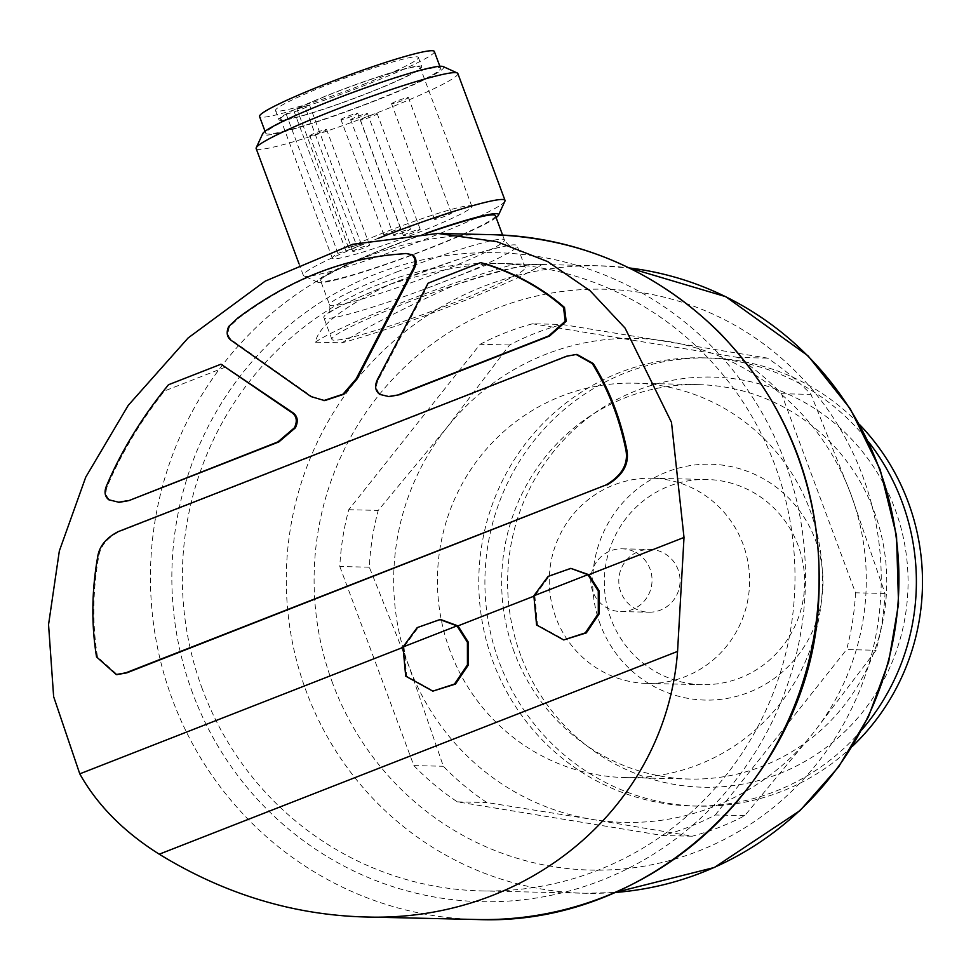 <?xml version="1.0" encoding="UTF-8"?>
<svg xmlns="http://www.w3.org/2000/svg" width="971" height="971" viewBox="0 0 971 971"><rect width="100%" height="100%" fill="white"/><g stroke="black" fill="none" stroke-linecap="round" stroke-linejoin="round"><path stroke-width="0.73" stroke-dasharray="4.86 3.64" d="M352.995 251.44A8.97 0.74 -20.4 0 1 352.776 251.355A8.97 0.74 -20.4 0 1 360.921 247.544A8.97 0.74 -20.4 0 1 369.575 245.117A8.97 0.74 -20.4 0 1 362.28 248.6A8.97 0.74 -20.4 0 1 352.995 251.44M310.016 135.855A8.97 0.74 -20.4 0 1 309.785 135.782A8.97 0.74 -20.4 0 1 317.93 131.971A8.97 0.74 -20.4 0 1 326.596 129.531A8.97 0.74 -20.4 0 1 319.301 133.027A8.97 0.74 -20.4 0 1 310.016 135.855M384.164 235.213A8.97 0.74 -20.4 0 1 383.933 235.14A8.97 0.74 -20.4 0 1 392.078 231.329A8.97 0.74 -20.4 0 1 400.744 228.889A8.97 0.74 -20.4 0 1 393.449 232.385A8.97 0.74 -20.4 0 1 384.164 235.213M341.173 119.639A8.97 0.74 -20.4 0 1 340.955 119.567A8.97 0.74 -20.4 0 1 349.099 115.743A8.97 0.74 -20.4 0 1 357.753 113.316A8.97 0.74 -20.4 0 1 350.458 116.799A8.97 0.74 -20.4 0 1 341.173 119.639M403.62 235.662A8.97 0.74 -20.4 0 1 403.402 235.577A8.97 0.74 -20.4 0 1 411.546 231.766A8.97 0.74 -20.4 0 1 420.2 229.326A8.97 0.74 -20.4 0 1 412.906 232.822A8.97 0.74 -20.4 0 1 403.62 235.662M360.642 120.076A8.97 0.74 -20.4 0 1 360.411 120.003A8.97 0.74 -20.4 0 1 368.567 116.192A8.97 0.74 -20.4 0 1 377.221 113.753A8.97 0.74 -20.4 0 1 369.927 117.248A8.97 0.74 -20.4 0 1 360.642 120.076M393.886 235.431A8.97 0.74 -20.4 0 1 393.668 235.358A8.97 0.74 -20.4 0 1 401.812 231.547A8.97 0.74 -20.4 0 1 410.478 229.107A8.97 0.74 -20.4 0 1 403.183 232.603A8.97 0.74 -20.4 0 1 393.886 235.431M350.907 119.858A8.97 0.74 -20.4 0 1 350.689 119.785A8.97 0.74 -20.4 0 1 358.833 115.962A8.97 0.74 -20.4 0 1 367.487 113.534A8.97 0.74 -20.4 0 1 360.192 117.03A8.97 0.74 -20.4 0 1 350.907 119.858M434.79 219.434A8.97 0.74 -20.4 0 1 434.559 219.361A8.97 0.74 -20.4 0 1 442.715 215.55A8.97 0.74 -20.4 0 1 451.369 213.11A8.97 0.74 -20.4 0 1 444.075 216.606A8.97 0.74 -20.4 0 1 434.79 219.434M391.799 103.861A8.97 0.74 -20.4 0 1 391.58 103.776A8.97 0.74 -20.4 0 1 399.724 99.964A8.97 0.74 -20.4 0 1 408.39 97.525A8.97 0.74 -20.4 0 1 401.084 101.02A8.97 0.74 -20.4 0 1 391.799 103.861M202.393 689.192A313.815 306.326 91.3 0 1 495.78 263.457A313.815 306.326 91.3 0 1 794.909 584.129A313.815 306.326 91.3 0 1 481.555 890.917A313.815 306.326 91.3 0 1 202.393 689.192M541.757 264.646C531.623 262.607 502.225 269.586 453.554 285.583C404.579 307.698 367.39 326.766 341.974 342.812L315.332 342.205C318.634 325.88 343.467 306.618 389.832 284.418C441.028 268.287 482.793 261.49 515.115 264.039L541.757 264.646A125.526 10.293 -20.4 0 1 455.8 304.044A125.526 10.293 -20.4 0 1 341.974 342.812M744.745 815.676L715.239 814.997A264.5 258.189 91.3 0 1 662.78 835.533L692.274 836.201L592.395 819.427A242.082 236.305 91.3 0 1 409.143 666.786A242.082 236.305 91.3 0 1 446.733 427.75A242.082 236.305 91.3 0 1 667.563 341.355A242.082 236.305 91.3 0 1 850.814 493.984A242.082 236.305 91.3 0 1 813.225 733.032A242.082 236.305 91.3 0 1 592.395 819.427L486.884 802.532A264.5 258.189 91.3 0 1 443.346 766.265L409.143 666.786L369.308 567.185A264.5 258.189 91.3 0 1 378.241 510.394L446.733 427.75L509.593 344.984A264.5 258.189 91.3 0 1 562.063 324.448L767.454 358.117A264.5 258.189 91.3 0 1 810.991 394.384L850.814 493.984L885.03 593.463A264.5 258.189 91.3 0 1 876.097 650.254L813.225 733.032L744.745 815.676A264.5 258.189 91.3 0 1 692.274 836.201M509.593 344.984L480.087 344.317L348.747 509.726A264.5 258.189 91.3 0 0 339.814 566.518L369.308 567.185M348.747 509.726L378.241 510.394M480.087 344.317A264.5 258.189 91.3 0 1 532.557 323.78L562.063 324.448M885.03 593.463L855.524 592.796L781.485 393.716A264.5 258.189 91.3 0 0 737.948 357.449L767.454 358.117M781.485 393.716L810.991 394.384M855.524 592.796A264.5 258.189 91.3 0 1 846.591 649.587L876.097 650.254M428.09 283.18L426.196 288.581L378.399 379.6C375.389 386.033 376.19 390.973 380.778 394.432L389.589 396.556M406.849 253.528L402.467 253.965C345.943 257.691 291.421 279.017 238.878 317.966L229.654 326.547C227.105 332.41 227.833 336.949 231.826 340.153L311.982 396.605L324.702 400.61M487.697 264.525L426.196 288.581M577.126 354.512L567.574 356.248L118.96 531.756C106.98 537.995 100.195 546.418 98.617 557.063C92.633 591.169 92.257 624.462 97.513 656.942L117.2 674.554M571.761 568.399L549.076 576.41L534.839 595.818L533.698 596.267M440.895 619.595L418.198 627.618L403.972 647.014L402.831 647.463M225.891 366.953L164.402 391.01C140.176 421.815 121.157 453.591 107.308 486.313C105.026 492.079 105.851 496.582 109.784 499.822L119.275 502.31M534.839 595.818L537.509 624.923L564.649 639.962M403.972 647.014L406.679 676.168L433.782 691.158M339.814 566.518L413.852 765.597A264.5 258.189 91.3 0 0 457.39 801.864L662.78 835.533M715.239 814.997L846.591 649.587M737.948 357.449L532.557 323.78M457.39 801.864L486.884 802.532M413.852 765.597L443.346 766.265M450.034 650.788A197.247 192.549 91.3 0 1 441.235 619.632A197.247 192.549 91.3 0 1 634.451 383.193A197.247 192.549 91.3 0 1 822.473 584.748A197.247 192.549 91.3 0 1 625.506 777.589A197.247 192.549 91.3 0 1 450.034 650.788M514.266 652.245A197.247 192.549 91.3 0 1 698.683 384.65A197.247 192.549 91.3 0 1 886.705 586.205A197.247 192.549 91.3 0 1 689.738 779.045A197.247 192.549 91.3 0 1 514.266 652.245M861.908 729.731A224.155 218.803 91.3 0 1 692.505 806.015A224.155 218.803 91.3 0 1 493.098 661.919A224.155 218.803 91.3 0 1 702.664 357.826A224.155 218.803 91.3 0 1 868.438 441.708M852.38 746.347A224.155 218.803 91.3 0 1 698.622 806.148A224.155 218.803 91.3 0 1 499.228 662.064A224.155 218.803 91.3 0 1 708.781 357.971A224.155 218.803 91.3 0 1 859.663 424.679M520.711 655.364A205.136 200.232 91.3 0 1 739.684 379.6A205.136 200.232 91.3 0 1 863.11 711.5A205.136 200.232 91.3 0 1 520.711 655.364M600.224 624.256A117.964 115.148 91.3 0 1 726.15 465.667A117.964 115.148 91.3 0 1 797.13 656.53A117.964 115.148 91.3 0 1 600.224 624.256M610.893 618.709A102.61 100.171 91.3 0 1 706.827 479.492A102.61 100.171 91.3 0 1 804.643 584.348A102.61 100.171 91.3 0 1 702.179 684.664A102.61 100.171 91.3 0 1 610.893 618.709M555.837 617.459A102.61 100.171 91.3 0 1 651.772 478.242A102.61 100.171 91.3 0 1 749.588 583.098A102.61 100.171 91.3 0 1 647.111 683.426A102.61 100.171 91.3 0 1 555.837 617.459M620.809 592.031A31.375 30.635 91.3 0 1 650.157 549.452A31.375 30.635 91.3 0 1 680.064 581.52A31.375 30.635 91.3 0 1 648.725 612.203A31.375 30.635 91.3 0 1 620.809 592.031M592.783 591.4A31.375 30.635 91.3 0 1 622.12 548.821A31.375 30.635 91.3 0 1 652.039 580.889A31.375 30.635 91.3 0 1 620.7 611.572A31.375 30.635 91.3 0 1 592.783 591.4M168.456 384.759A326.365 318.573 -88.7 0 0 164.402 391.01M108.813 499.798L109.784 499.822M379.795 394.408L380.778 394.432M401.496 253.941L402.467 253.965M237.907 317.942L238.878 317.966M228.683 326.523L229.654 326.547M315.332 342.205A125.526 10.293 -20.4 0 1 401.302 302.806A125.526 10.293 -20.4 0 1 515.115 264.039M406.157 302.916A103.108 8.448 -20.4 0 1 525.19 267.486A103.108 8.448 -20.4 0 1 431.488 311.351A103.108 8.448 -20.4 0 1 331.9 339.365A103.108 8.448 -20.4 0 1 406.157 302.916M398.061 281.141A103.108 8.448 -20.4 0 1 517.094 245.712A103.108 8.448 -20.4 0 1 423.392 289.576A103.108 8.448 -20.4 0 1 323.804 317.59A103.108 8.448 -20.4 0 1 398.061 281.141M495.392 215.647A93.24 7.647 -20.4 0 1 410.648 255.312A93.24 7.647 -20.4 0 1 320.588 280.655A93.24 7.647 -20.4 0 1 387.745 247.69A93.24 7.647 -20.4 0 1 426.269 233.428M496.108 217.577A96.59 7.914 -20.4 0 1 402.528 258.589A96.59 7.914 -20.4 0 1 317.99 282.318A96.59 7.914 -20.4 0 1 387.016 247.678A96.59 7.914 -20.4 0 1 425.371 233.453M504.92 201.179A107.587 8.824 -20.4 0 1 407.237 246.136A107.587 8.824 -20.4 0 1 303.923 275.934A107.587 8.824 -20.4 0 1 303.328 275.376A107.587 8.824 -20.4 0 1 377.828 238.514M457.839 73.517A107.587 8.824 -20.4 0 1 360.059 119.287A107.587 8.824 -20.4 0 1 256.15 148.527M443.164 66.574A96.59 7.914 -20.4 0 1 355.932 108.169A96.59 7.914 -20.4 0 1 262.716 133.682M332.932 100.28A93.24 7.647 -20.4 0 1 440.567 68.237A93.24 7.647 -20.4 0 1 355.835 107.902A93.24 7.647 -20.4 0 1 265.775 133.245A93.24 7.647 -20.4 0 1 332.932 100.28M434.34 51.487A93.24 7.647 -20.4 0 1 349.609 91.153A93.24 7.647 -20.4 0 1 259.536 116.496M363.482 84.368A76.211 6.251 159.6 0 0 418.367 57.423A76.211 6.251 159.6 0 0 344.766 78.141A76.211 6.251 159.6 0 0 275.509 110.56A76.211 6.251 159.6 0 0 363.482 84.368M280.837 120.404A76.211 6.251 -20.4 0 1 278.932 119.773A76.211 6.251 -20.4 0 1 348.188 87.354A76.211 6.251 -20.4 0 1 421.79 66.635A76.211 6.251 -20.4 0 1 366.904 93.58A76.211 6.251 -20.4 0 1 280.837 120.404M304.821 106.3L296.847 108.776A74.415 6.105 -20.4 0 1 373.192 78.639A74.415 6.105 -20.4 0 1 420.115 67.266A74.415 6.105 -20.4 0 1 352.497 98.921A74.415 6.105 -20.4 0 1 280.619 119.142A74.415 6.105 -20.4 0 1 286.275 114.287L294.237 111.799A10.754 0.886 -20.4 0 0 304.591 107.999A10.754 0.886 -20.4 0 0 309.615 105.293A10.754 0.886 -20.4 0 0 304.821 106.3L356.527 245.323L348.553 247.811L296.847 108.776M348.553 247.811A74.415 6.105 -20.4 0 1 424.897 217.662A74.415 6.105 -20.4 0 1 471.821 206.301A74.415 6.105 -20.4 0 1 404.191 237.956A74.415 6.105 -20.4 0 1 332.325 258.177A74.415 6.105 -20.4 0 1 337.981 253.322L286.275 114.287M337.981 253.322L345.943 250.834L294.237 111.799M356.527 245.323A10.754 0.886 -20.4 0 1 361.321 244.328A10.754 0.886 -20.4 0 1 356.284 247.035A10.754 0.886 -20.4 0 1 345.943 250.834M481.555 890.917L585.489 893.271L614.983 892.495A313.815 306.326 91.3 0 1 585.489 893.271A313.815 306.326 91.3 0 1 306.338 691.546A313.815 306.326 91.3 0 1 599.714 265.811A313.815 306.326 91.3 0 1 629.147 267.935L599.714 265.811L495.78 263.457M377.428 379.576L378.399 379.6M311.011 396.581L311.982 396.605M230.855 340.141L231.826 340.153M477.016 919.513A342.496 334.327 91.3 0 1 172.328 699.338A342.496 334.327 91.3 0 1 492.54 234.691M192.586 693.027A324.569 316.825 91.3 0 1 539.063 256.696A324.569 316.825 91.3 0 1 734.355 781.837A324.569 316.825 91.3 0 1 192.586 693.027M332.665 683.341A290.499 283.568 91.3 0 1 642.766 292.805A290.499 283.568 91.3 0 1 817.57 762.83A290.499 283.568 91.3 0 1 332.665 683.341M566.603 356.223L567.574 356.248M117.989 531.744L118.96 531.756M97.646 557.038L98.617 557.063M96.542 656.918L97.513 656.942M106.337 486.289L107.308 486.313M396.775 271.977A93.24 7.647 -20.4 0 1 504.422 239.934A93.24 7.647 -20.4 0 1 419.69 279.599A93.24 7.647 -20.4 0 1 329.618 304.943A93.24 7.647 -20.4 0 1 396.775 271.977M369.575 245.117L326.596 129.531M352.776 251.355L309.785 135.782M400.744 228.889L357.753 113.316M383.933 235.14L340.955 119.567M420.2 229.326L377.221 113.753M403.402 235.577L360.411 120.003M410.478 229.107L367.487 113.534M393.668 235.358L350.689 119.785M451.369 213.11L408.39 97.525M434.559 219.361L391.58 103.776M625.506 777.589L689.738 779.045M634.451 383.193L698.683 384.65M692.505 806.015L698.622 806.148M702.664 357.826L708.781 357.971M647.111 683.426L702.179 684.664M651.772 478.242L706.827 479.492M620.7 611.572L648.725 612.203M622.12 548.821L650.157 549.452M525.19 267.486L517.094 245.712M331.9 339.365L323.804 317.59M502.614 235.067L504.422 239.934C507.675 244.583 509.836 246.44 510.916 245.505L506.983 245.906C497.116 247.508 480.354 252.193 456.686 259.961L398.231 281.117C365.569 294.031 343.346 304.032 331.572 311.133L328.344 313.402C329.776 313.402 330.201 310.586 329.618 304.943L320.588 280.655M317.99 282.318L303.923 275.934M303.328 275.376L298.995 263.736M440.567 68.237L439.851 66.307M265.775 133.245L265.047 131.316M275.509 110.56L278.932 119.773M418.367 57.423L421.79 66.635M471.821 206.301L420.115 67.266M332.325 258.177L280.619 119.142M361.321 244.328L309.615 105.293"/><path stroke-width="1.46" d="M220.975 364.21L292.247 412.906C296.75 416.401 297.466 421.365 294.407 427.81L277.852 441.926L278.835 441.951L295.378 427.835C298.437 421.39 297.721 416.425 293.218 412.93L220.975 364.21L168.456 384.759C141.802 417.457 121.096 451.297 106.337 486.289C104.043 492.066 104.868 496.569 108.813 499.798L119.275 502.347M480.609 262.631L428.09 283.18L377.428 379.576C374.418 386.009 375.207 390.949 379.795 394.408L388.618 396.532L399.554 394.712L549.562 336.027L566.19 321.267L564.491 307.443C542.898 288.581 517.3 274.271 487.697 264.525A326.365 318.573 -88.7 0 0 480.609 262.631C512.846 272.293 540.483 287.222 563.52 307.419L565.207 321.243L566.19 321.267M412.869 254.875L405.878 253.504L401.496 253.941C344.705 257.776 290.171 279.102 237.907 317.942L228.683 326.523C226.122 332.398 226.85 336.937 230.855 340.141L311.011 396.581L324.702 400.622L343.94 394.226L357.097 378.957L414.168 268.821C417.008 262.935 416.571 258.286 412.869 254.875L406.181 253.516M323.719 400.586L343.006 394.19L356.114 378.933L413.197 268.797L414.168 268.821M389.589 396.556L399.554 394.712M606.062 484.942L125.817 672.83L116.229 674.529L96.542 656.918C91.286 624.438 91.662 591.145 97.646 557.038C99.212 546.418 105.997 537.983 117.989 531.744L566.603 356.223L576.155 354.488L592.261 363.53C608.089 389.092 619.292 417.858 625.858 449.828C628.565 463.798 621.962 475.511 606.062 484.942L126.8 672.854L117.2 674.554M607.045 484.966C622.933 475.535 629.536 463.835 626.829 449.852C620.263 417.882 609.06 389.116 593.232 363.542L577.126 354.512M402.831 647.463L79.78 773.851L53.636 696.644L48.55 624.632L59.34 550.958L85.751 477.137L128.245 405.356L188.156 337.932L265.144 281.165L352.619 244.304L437.836 233.453L496.873 241.67L547.693 261.6L590.162 290.815L625.069 328.089L671.495 422.373L684.009 537.461L588.827 574.698L570.79 568.351M533.698 596.267L457.96 625.894L440.895 619.595M278.835 441.951L128.827 500.635L119.275 502.31M563.678 639.938L536.575 624.948L533.868 595.793L548.057 576.422L570.79 568.375L587.856 574.674L598.282 591.06L598.306 613.636L585.343 632.861L563.678 639.938L586.302 632.91L599.253 613.757L599.265 591.133L588.827 574.698M432.811 691.134L405.708 676.156L403.001 646.989L417.19 627.618L439.924 619.571L456.989 625.87L467.415 642.268L467.439 664.832L454.477 684.07L432.811 691.134L455.423 684.106L468.386 664.941L468.398 642.329L457.96 625.894M684.009 537.461L677.564 651.42L159.256 854.201C123.742 831.831 97.246 805.044 79.78 773.851M159.256 854.201C224.046 893.878 292.405 914.791 364.343 916.952C528.163 922.936 665.948 806.124 677.564 651.42M868.438 441.708A224.155 218.803 91.3 0 1 861.908 729.731M859.663 424.679A224.155 218.803 91.3 0 1 852.38 746.347M456.989 625.87L403.001 646.989M587.856 574.674L533.868 595.793M277.852 441.926L128.827 500.635M294.407 427.81L295.378 427.835M127.856 500.611L118.304 502.298M565.207 321.243L548.591 336.002L549.562 336.027M548.591 336.002L398.583 394.699M411.898 254.851C415.588 258.274 416.025 262.923 413.197 268.797M426.269 233.428A93.24 7.647 -20.4 0 1 495.392 215.647L502.614 235.067M425.371 233.453A96.59 7.914 -20.4 0 1 498.439 215.21A96.59 7.914 -20.4 0 1 496.108 217.577M377.828 238.514A107.587 8.824 -20.4 0 1 380.814 237.349A107.587 8.824 -20.4 0 1 505.005 200.366A107.587 8.824 -20.4 0 1 504.92 201.179L498.439 215.21M298.995 263.736L256.15 148.527A107.587 8.824 -20.4 0 1 256.235 147.713A107.587 8.824 -20.4 0 1 333.636 110.488A107.587 8.824 -20.4 0 1 457.244 72.959A107.587 8.824 -20.4 0 1 457.839 73.517L505.005 200.366M256.235 147.713L262.716 133.682A96.59 7.914 -20.4 0 1 332.203 100.268A96.59 7.914 -20.4 0 1 443.164 66.574L457.244 72.959M265.047 131.316L259.536 116.496A93.24 7.647 -20.4 0 1 326.693 83.53A93.24 7.647 -20.4 0 1 434.34 51.487L439.851 66.307M629.147 267.935A313.815 306.326 91.3 0 1 898.855 586.484A313.815 306.326 91.3 0 1 614.995 892.483L714.304 867.491L800.092 810.542L838.592 766.908L868.475 716.719L888.696 661.749L898.539 603.901L896.524 535.725L880.163 469.624L850.195 408.706L808.054 355.847L725.774 296.677L629.135 267.935M292.247 412.906L293.218 412.93M356.114 378.933L357.097 378.957M437.836 233.441L492.54 234.691A342.496 334.327 91.3 0 1 819.014 584.676A342.496 334.327 91.3 0 1 477.016 919.513L364.343 916.952M125.817 672.83L126.8 672.854M625.858 449.828L626.829 449.852M592.261 363.53L593.232 363.542M563.52 307.419L564.491 307.443M492.54 234.691C580.524 237.871 656.25 270.606 719.729 332.883C791.656 408.257 824.585 498.524 818.504 603.683C809.826 776.484 652.063 927.05 477.016 919.513M439.924 619.559L440.895 619.571M576.155 354.451L577.126 354.476M116.229 674.602L117.2 674.627M388.618 396.569L389.589 396.593"/></g></svg>
